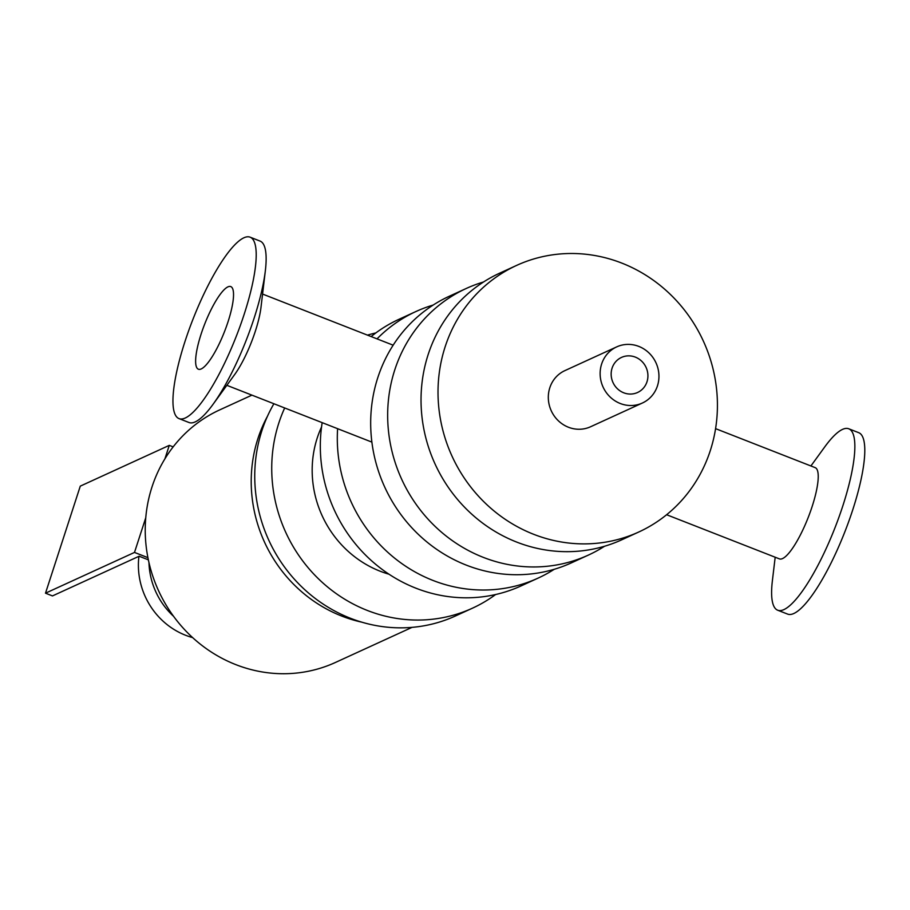 <?xml version="1.0" encoding="UTF-8"?>
<svg xmlns="http://www.w3.org/2000/svg" width="910" height="910" viewBox="0 0 910 910"><rect width="100%" height="100%" fill="white"/><g stroke="black" fill="none" stroke-linecap="round" stroke-linejoin="round"><path stroke-width="1.36" d="M433.183 305.055A146.624 138.218 65.4 0 0 415.95 311.516A146.624 138.218 65.4 0 0 377.024 338.873M337.61 428.69A146.624 138.218 65.4 0 0 538.072 578.123A146.624 138.218 65.4 0 0 554.224 569.307M415.95 311.516L398.967 319.296A146.624 138.218 65.4 0 0 371.132 336.563M322.174 422.649A146.624 138.218 65.4 0 0 376.512 565.008A146.624 138.218 65.4 0 0 521.1 585.904L538.072 578.123M483.528 281.986A146.624 138.218 65.4 0 0 466.307 288.447A146.624 138.218 65.4 0 0 401.708 479.32A146.624 138.218 65.4 0 0 588.429 555.066A146.624 138.218 65.4 0 0 604.57 546.239M466.307 288.447L449.324 296.228A146.624 138.218 65.4 0 0 384.725 487.089A146.624 138.218 65.4 0 0 571.446 562.835L588.429 555.066M516.652 265.39L499.681 273.159A146.624 138.218 65.4 0 0 435.082 464.032A146.624 138.218 65.4 0 0 621.803 539.778L638.786 531.997A146.624 138.218 65.4 0 0 710.301 450.598A146.624 138.218 65.4 0 0 669.806 293.885A146.624 138.218 65.4 0 0 516.652 265.39A146.624 138.218 65.4 0 0 452.065 456.251A146.624 138.218 65.4 0 0 638.786 531.997M616.684 346.892L564.86 370.632A30.872 29.097 65.4 0 0 551.267 410.808A30.872 29.097 65.4 0 0 590.579 426.756L642.392 403.016A30.872 29.097 -114.6 0 1 603.08 387.068A30.872 29.097 -114.6 0 1 616.684 346.892A30.872 29.097 -114.6 0 1 648.921 352.887A30.872 29.097 -114.6 0 1 657.452 385.885A30.872 29.097 -114.6 0 1 642.392 403.016M389.025 574.221A104.184 98.2 -114.6 0 1 380.13 571.207A104.184 98.2 -114.6 0 1 321.56 426.926M646.987 381.79A19.292 18.189 -114.6 0 1 637.569 392.494A19.292 18.189 -114.6 0 1 612.999 382.53A19.292 18.189 -114.6 0 1 621.507 357.414A19.292 18.189 -114.6 0 1 641.652 361.168A19.292 18.189 -114.6 0 1 646.987 381.79M267.517 416.143A138.911 130.938 65.4 0 0 257.962 438.449A138.911 130.938 65.4 0 0 361.896 622.19M251.922 395.145L219.742 409.875A138.911 130.938 65.4 0 0 151.981 486.998A138.911 130.938 65.4 0 0 190.349 635.464A138.911 130.938 65.4 0 0 335.437 662.457L412.071 627.354M495.643 594.514A146.624 138.218 -114.6 0 1 472.495 608.164A146.624 138.218 -114.6 0 1 313.552 573.812A146.624 138.218 -114.6 0 1 284.682 407.964M367.469 335.13A146.624 138.218 -114.6 0 1 375.83 332.935M472.495 608.164L455.523 615.945A146.624 138.218 -114.6 0 1 291.917 576.405A146.624 138.218 -114.6 0 1 273.887 403.744M775.183 557.227L772.397 580.625A97.427 23.273 -68.6 0 0 777.709 610.223A97.427 23.273 -68.6 0 0 842.796 505.96A97.427 23.273 -68.6 0 0 848.746 428.781A97.427 23.273 -68.6 0 0 824.756 446.901L810.912 465.965M777.709 610.223L787.651 614.113A97.427 23.273 -68.6 0 0 852.738 509.85A97.427 23.273 -68.6 0 0 858.687 432.671L848.746 428.781M666.62 514.73L779.426 558.888A49.003 11.705 -68.6 0 0 812.164 506.449A49.003 11.705 -68.6 0 0 815.155 467.626L715.578 428.644M179.065 418.623L189.007 422.513A97.427 23.273 -68.6 0 0 212.997 404.381A97.427 23.273 -68.6 0 0 254.095 318.25A97.427 23.273 -68.6 0 0 265.356 270.668A97.427 23.273 -68.6 0 0 260.044 241.07L250.102 237.169A97.427 23.273 -68.6 0 0 192.909 319.41A97.427 23.273 -68.6 0 0 179.065 418.623A97.427 23.273 -68.6 0 0 244.153 314.348A97.427 23.273 -68.6 0 0 250.102 237.169M265.356 270.668L260.999 307.284A49.003 11.705 111.4 0 1 255.335 331.217A49.003 11.705 111.4 0 1 234.666 374.545L212.997 404.381M228.046 321.73A44.374 10.601 -68.6 0 0 230.765 286.582A44.374 10.601 -68.6 0 0 204.716 324.028A44.374 10.601 -68.6 0 0 198.403 369.221A44.374 10.601 -68.6 0 0 228.046 321.73M173.162 446.878L169.283 445.365L80.285 486.133L45.5 593.183L52.473 595.925L139.128 556.226L148.353 559.832M138.923 556.328A72.345 68.193 65.4 0 0 192.636 637.603M148.967 562.607A72.345 68.193 65.4 0 0 173.56 616.297M147.92 557.671L134.498 552.427L145.759 517.756M45.5 593.183L134.498 552.427M164.903 458.856L169.283 445.365M393.154 345.186L262.569 294.055M371.883 442.112L226.84 385.317"/></g></svg>
